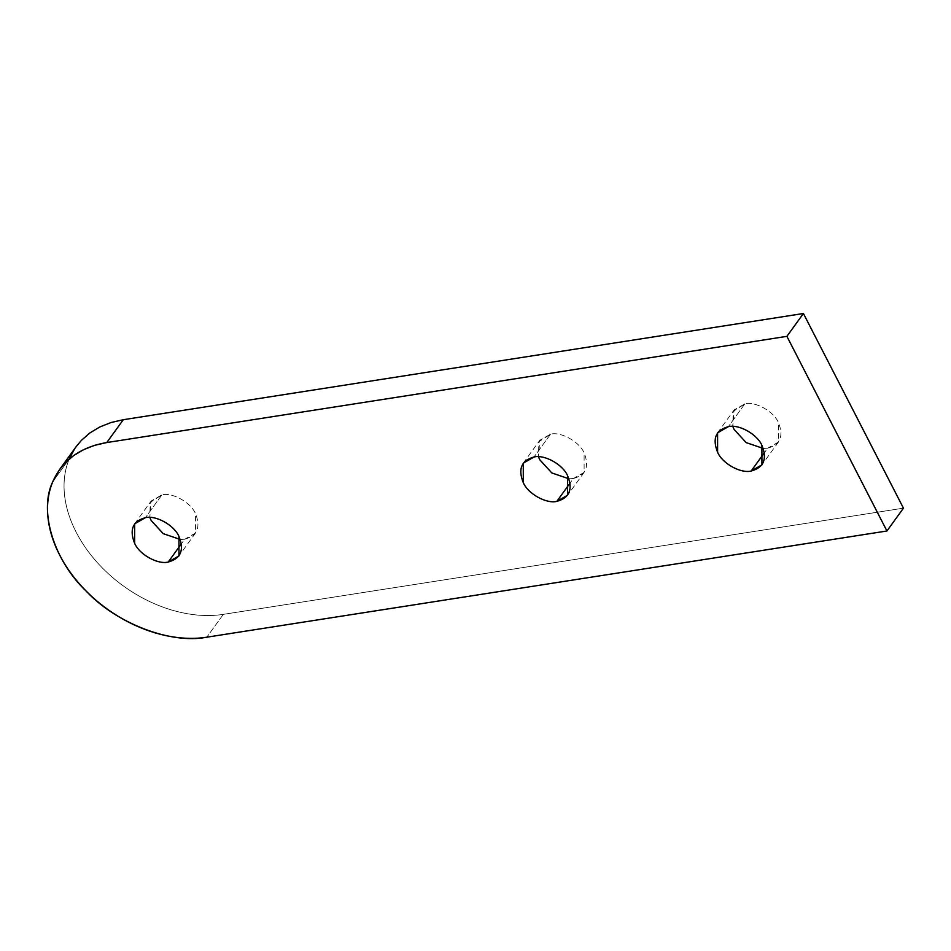<?xml version="1.0" encoding="UTF-8"?>
<svg xmlns="http://www.w3.org/2000/svg" width="951" height="951" viewBox="0 0 951 951"><rect width="100%" height="100%" fill="white"/><g stroke="black" fill="none" stroke-linecap="round" stroke-linejoin="round"><path stroke-width="0.71" stroke-dasharray="4.75 3.57" d="M52.733 481.777L69.245 458.941C64.858 469.497 63.242 481.123 64.406 493.807C65.643 506.503 69.554 519.294 76.151 532.203C82.808 545.101 91.653 557.131 102.696 568.294C113.763 579.432 126.198 588.859 139.975 596.574C153.789 604.254 167.899 609.65 182.342 612.753C196.774 615.808 210.444 616.343 223.33 614.358L206.819 637.194L223.33 614.358L903.45 508.155L223.33 614.358C210.444 616.367 196.786 615.832 182.342 612.753C167.899 609.674 153.777 604.277 139.975 596.574C126.174 588.871 113.751 579.444 102.696 568.294C91.629 557.143 82.785 545.113 76.151 532.203C69.518 519.294 65.607 506.503 64.406 493.807C63.218 481.111 64.823 469.485 69.245 458.941L52.733 481.777M161.908 494.841L145.396 517.677L161.908 494.841C172.357 492.142 190.818 502.437 195.466 513.576L195.478 533.059L184.72 539.217L180.31 539.479L184.72 539.217L181.451 543.746L184.72 539.217C197.356 535.722 200.934 527.175 195.466 513.576C190.818 502.437 172.357 492.142 161.908 494.841L150.258 502.413L149.806 517.427L151.15 500.999L161.908 494.841M550.546 434.155L534.034 456.991L550.546 434.155C560.995 431.457 579.456 441.751 584.104 452.89L584.116 472.374L573.358 478.531L568.948 478.793L573.358 478.531L570.089 483.06L573.358 478.531C585.994 475.036 589.572 466.489 584.104 452.89C579.456 441.751 560.995 431.457 550.546 434.155L538.896 441.728L538.444 456.742L539.788 440.313L550.546 434.155M744.871 403.818L728.359 426.654L744.871 403.818C755.32 401.108 773.769 411.414 778.429 422.541L778.441 442.037L767.671 448.194L763.261 448.444L767.671 448.194L764.402 452.712L767.671 448.194C780.307 444.699 783.897 436.14 778.429 422.541C773.769 411.414 755.32 401.108 744.871 403.818L733.209 411.379L732.769 426.393L734.101 409.976L744.871 403.818M76.092 446.732L69.245 458.941M74.487 449.05L76.009 446.839M134.638 523.835L151.15 500.999M523.276 463.149L539.788 440.313M717.589 432.812L734.101 409.976M778.441 442.037L761.929 464.873M584.116 472.374L567.604 495.209M195.478 533.059L178.966 555.895"/><path stroke-width="1.43" d="M76.009 446.839L81.417 440.337L89.917 432.919L99.855 426.951L111.041 422.517L123.297 419.712L803.417 313.509L903.45 508.155L803.417 313.509L786.905 336.345L803.417 313.509L123.297 419.712L106.785 442.548L786.905 336.345L886.938 530.991L903.45 508.155L886.938 530.991L206.819 637.194C193.921 639.179 180.262 638.644 165.831 635.589C151.387 632.486 137.265 627.089 123.464 619.41C109.686 611.695 97.252 602.268 86.184 591.13C75.141 579.967 66.297 567.937 59.64 555.039C53.042 542.129 49.119 529.338 47.895 516.643C46.73 503.959 48.346 492.333 52.733 481.777L59.568 469.568L64.906 463.173L73.405 455.755L83.343 449.787L94.529 445.353L106.785 442.548L123.297 419.712L111.041 422.517L99.855 426.951L89.917 432.919L81.417 440.337L76.092 446.732L59.568 469.568M145.396 517.677L134.638 523.835L134.65 543.33C139.298 554.457 157.759 564.763 168.208 562.053L181.451 543.746L168.208 562.053L178.966 555.895L178.954 536.412C174.306 525.273 155.845 514.978 145.396 517.677C155.845 514.978 174.306 525.273 178.954 536.412C184.423 550.011 180.845 558.558 168.208 562.053C157.759 564.763 139.298 554.457 134.65 543.33C129.181 529.731 132.76 521.172 145.396 517.677M180.31 539.479L163.203 533.642L151.161 520.494L149.806 517.427L151.161 520.494L163.203 533.642L180.31 539.479M534.034 456.991L523.276 463.149L523.288 482.644C527.936 493.771 546.397 504.078 556.846 501.367L570.089 483.06L556.846 501.367L567.604 495.209L567.592 475.726C562.944 464.587 544.483 454.293 534.034 456.991C544.483 454.293 562.944 464.587 567.592 475.726C573.061 489.325 569.483 497.872 556.846 501.367C546.397 504.078 527.936 493.771 523.288 482.644C517.82 469.045 521.398 460.486 534.034 456.991M568.948 478.793L551.842 472.956L539.799 459.808L538.444 456.742L539.799 459.808L551.842 472.956L568.948 478.793M728.359 426.654L717.589 432.812L717.613 452.296C722.261 463.434 740.71 473.729 751.159 471.03L764.402 452.712L751.159 471.03L761.929 464.873L761.917 445.377C757.258 434.25 738.808 423.944 728.359 426.654C738.808 423.944 757.258 434.25 761.917 445.377C767.386 458.976 763.796 467.535 751.159 471.03C740.71 473.729 722.261 463.434 717.613 452.296C712.144 438.696 715.723 430.149 728.359 426.654M763.261 448.444L746.166 442.607L734.124 429.46L732.769 426.393L734.124 429.46L746.166 442.607L763.261 448.444M69.245 458.941L74.487 449.05M206.819 637.194L886.938 530.991L786.905 336.345L106.785 442.548C80.348 447.136 62.338 460.213 52.733 481.777C38.587 510.806 53.72 560.282 86.184 591.13C116.462 623.559 171.037 644.398 206.819 637.194"/></g></svg>
